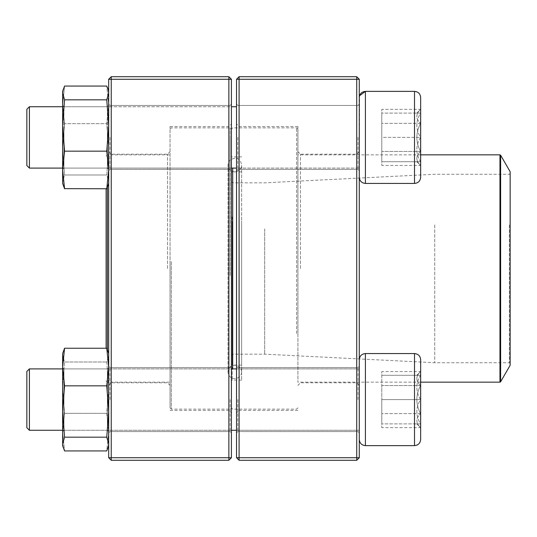 <?xml version="1.0" encoding="UTF-8"?>
<svg xmlns="http://www.w3.org/2000/svg" width="537" height="537" viewBox="0 0 537 537"><rect width="100%" height="100%" fill="white"/><g stroke="black" fill="none" stroke-linecap="round" stroke-linejoin="round"><path stroke-width="0.4" stroke-dasharray="2.69 2.01" d="M239.093 460.283L356.722 460.283L356.722 457.725L239.093 457.725L239.093 79.275L356.722 79.275L356.722 457.725L359.28 457.725L359.28 79.275L356.722 76.717L239.093 76.717L236.535 79.275L236.535 457.725L239.093 457.725L239.093 460.283L236.535 457.725M359.28 268.5L359.28 385.365L359.28 268.5M359.28 137.405L359.28 177.297L359.28 137.405M359.28 399.595L359.28 359.703L359.28 399.595M236.535 268.5L236.535 124.02L236.535 268.5M236.535 137.405L236.535 170.652L236.535 137.405M236.535 399.595L236.535 366.348L236.535 399.595M357.998 137.405L357.998 169.37L357.998 137.405M237.817 137.405L237.817 169.37L237.817 137.405M357.998 399.595L357.998 367.63L357.998 399.595M237.817 399.595L237.817 431.56L237.817 399.595M239.093 268.5L239.093 126.578L239.093 268.5M297.907 268.5L297.907 126.578L297.907 268.5M356.722 268.5L356.722 154.193L356.722 268.5M300.465 268.5L300.465 154.193L300.465 268.5M239.093 76.717L239.093 79.275L236.535 79.275M359.28 79.275L356.722 79.275L356.722 76.717M359.28 457.725L356.722 460.283M420.652 137.405L420.652 177.297L420.652 137.405M29.407 137.405L29.407 168.094L29.407 137.405M26.85 137.405L26.85 165.537L26.85 137.405M420.525 137.405L420.525 161.697C415.625 153.656 415.625 145.561 420.525 137.405C415.625 129.363 415.625 121.268 420.525 113.112L420.525 137.405L420.525 113.112C415.638 113.112 415.638 113.112 420.525 113.112C415.638 113.112 415.638 113.112 420.525 113.112C415.625 121.161 415.625 129.256 420.525 137.405C415.625 145.453 415.625 153.548 420.525 161.697L420.525 137.405L381.78 137.405L381.78 161.697L381.78 113.112L381.78 137.405L420.525 137.405M420.525 161.697L420.525 165.456L420.525 161.697C415.638 161.697 415.638 161.697 420.525 161.697C415.638 161.697 415.638 161.697 420.525 161.697L381.78 161.697L420.525 161.697M420.525 113.112L381.78 113.112L420.525 113.112M416.766 113.112L420.652 109.353L420.525 151.434C415.625 156.079 415.625 160.751 420.525 165.456L420.525 151.434L420.525 165.456C415.625 160.811 415.625 156.139 420.525 151.434C415.638 142.083 415.638 132.733 420.525 123.382C415.625 118.737 415.625 114.059 420.525 109.353C415.625 113.998 415.625 118.677 420.525 123.382L420.525 109.353L381.78 109.353L381.78 123.382L381.78 109.353M414.51 183.439L365.415 183.439L365.415 91.377L365.415 137.405L365.415 91.377L414.51 91.377L414.51 183.439C418.242 183.07 420.283 181.029 420.652 177.297L420.652 97.519M359.28 97.519L359.28 177.297L359.548 95.72M29.407 168.094L29.407 106.722L26.85 109.28L26.85 165.537L29.407 168.094L359.28 168.094L359.28 106.722L359.28 168.094L236.535 168.094M62.648 168.094L231.42 168.094M420.525 151.434L420.525 123.382C415.638 132.733 415.638 142.083 420.525 151.434L381.78 151.434L381.78 123.382L381.78 165.456L381.78 151.434L420.525 151.434M420.525 123.382L381.78 123.382L420.525 123.382M416.766 161.697L420.652 165.456L381.78 165.456M420.652 399.595L420.652 359.703L420.652 399.595M29.407 430.278L29.407 368.906L29.407 430.278L29.407 368.906L359.28 368.906L359.28 430.278L359.28 368.906L236.535 368.906M29.407 368.906L26.85 371.463L26.85 427.721M420.525 399.595L420.525 375.303C415.625 383.344 415.625 391.439 420.525 399.595C415.625 407.637 415.625 415.732 420.525 423.888L420.525 399.595L420.525 423.888C415.638 423.888 415.638 423.888 420.525 423.888C415.638 423.888 415.638 423.888 420.525 423.888C415.625 415.839 415.625 407.744 420.525 399.595C415.625 391.547 415.625 383.452 420.525 375.303L420.525 399.595L381.78 399.595L381.78 423.888L381.78 399.595L420.525 399.595M420.525 375.303L420.525 371.544L420.525 375.303C415.638 375.303 415.638 375.303 420.525 375.303C415.638 375.303 415.638 375.303 420.525 375.303L381.78 375.303L420.525 375.303M420.525 423.888L381.78 423.888L420.525 423.888M416.766 423.888L420.652 427.647L420.525 385.566C415.625 380.921 415.625 376.249 420.525 371.544L420.525 385.566L420.525 371.544C415.625 376.189 415.625 380.861 420.525 385.566C415.638 394.917 415.638 404.267 420.525 413.618C415.625 418.263 415.625 422.941 420.525 427.647C415.625 423.002 415.625 418.323 420.525 413.618L420.525 427.647L381.78 427.647L381.78 413.618L381.78 427.647M420.652 439.481L420.652 359.703C420.283 355.971 418.242 353.93 414.51 353.561L414.51 445.623M365.415 445.623L365.415 353.561L365.415 445.623L365.415 353.561L414.51 353.561M359.28 439.481L359.28 359.703L359.28 439.481M420.525 385.566L420.525 413.618C415.638 404.267 415.638 394.917 420.525 385.566L381.78 385.566L381.78 413.618L381.78 371.544L381.78 385.566L420.525 385.566M420.525 413.618L381.78 413.618L420.525 413.618M416.766 375.303L420.652 371.544L381.78 371.544M241.643 216.921L241.643 380.115L241.643 216.921M241.643 223.848L241.643 365.12L241.643 223.848M231.42 216.565L231.42 380.881L231.42 216.565M231.42 204.1L231.42 407.865L231.42 204.1M296.625 333.49L296.625 127.86L296.625 333.49M232.702 368.906L232.702 168.094M297.907 332.9L297.907 129.135L297.907 332.9M297.907 215.975L297.907 382.163L297.907 215.975M510.15 171.712L510.15 365.288M510.15 224.6L510.15 363.495L510.15 224.6M509.385 224.956L509.385 362.73L509.385 224.956M434.715 224.956L434.715 362.73L434.715 224.956M264.667 228.916L264.667 354.165L264.667 228.916M232.702 228.916L232.702 354.165L232.702 228.916M231.42 228.326L231.42 355.44L231.42 228.326M231.42 224.204L231.42 364.354L231.42 224.204M231.42 275.347L231.42 129.135L231.42 275.347M171.33 261.586L171.33 409.14L171.33 261.586M230.145 275.414L230.145 127.86L230.145 275.414M170.048 261.653L170.048 407.865L170.048 261.653M170.048 274.085L170.048 154.837L170.048 274.085M107.4 349.574L107.4 187.426M106.125 348.251L106.125 188.749M111.233 460.283L228.863 460.283L231.42 457.725L231.42 79.275L228.863 79.275L228.863 457.725L111.233 457.725L111.233 79.275L228.863 79.275L228.863 76.717L111.233 76.717L111.233 79.275L108.675 79.275L108.675 457.725L111.233 457.725L111.233 460.283L108.675 457.725M108.675 268.5L108.675 385.365L108.675 268.5M108.675 137.405L108.675 170.652L108.675 137.405M108.675 399.595L108.675 366.348L108.675 399.595M231.42 268.5L231.42 124.02L231.42 268.5M231.42 137.405L231.42 170.652L231.42 137.405M231.42 399.595L231.42 366.348L231.42 399.595M109.957 137.405L109.957 169.37L109.957 137.405M230.145 137.405L230.145 169.37L230.145 137.405M109.957 399.595L109.957 367.63L109.957 399.595M230.145 399.595L230.145 431.56L230.145 399.595M228.863 268.5L228.863 126.578L228.863 268.5M170.048 268.5L170.048 126.578L170.048 268.5M111.233 268.5L111.233 154.193L111.233 268.5M167.49 268.5L167.49 154.193L167.49 268.5M228.863 460.283L228.863 457.725L231.42 457.725M231.42 79.275L228.863 76.717M111.233 76.717L108.675 79.275M62.648 407.865L62.648 367.63L62.648 407.865M62.648 355.064L63.091 351.943L62.648 355.132L62.648 353.561L62.648 445.623L62.648 432.137L64.561 450.932L62.648 432.137L62.648 387.68L64.561 413.349L62.648 432.137L64.561 413.349L62.648 387.68L62.648 367.63L62.648 431.56L62.648 367.63L63.93 368.906L63.93 430.278L63.93 368.906L63.93 430.278L63.93 368.906L107.4 368.906L107.4 430.278L107.4 368.906L107.4 430.278L107.4 368.906L108.675 367.63L108.675 431.56L108.675 367.63L108.675 431.56L108.675 367.63L107.4 368.906L63.93 368.906L62.648 367.63M108.675 353.561L108.675 445.623L108.675 353.561L106.769 348.251L108.675 367.046L106.769 385.834L108.675 411.503L106.769 437.172L108.675 444.052L108.239 447.247L106.769 450.932L108.675 432.137L106.769 413.349L108.675 387.68L106.769 362.012L108.675 355.132L108.675 445.623L108.675 353.561L108.675 355.132L108.239 351.943L108.675 355.132L106.769 362.012L108.675 387.68L106.769 413.349L64.561 413.349L106.769 413.349L108.675 432.137L106.769 450.932L64.561 450.932L63.091 447.247L62.648 444.052L63.084 447.247M62.648 353.561L62.648 367.046L62.648 355.132L64.561 362.012L106.769 362.012L64.561 362.012L62.648 387.68L64.561 362.012L63.091 358.32M106.769 348.251L64.561 348.251L62.648 367.046L62.648 444.052L64.561 437.172L106.769 437.172M106.769 385.834L64.561 385.834L62.648 411.503L64.561 437.172M62.648 367.046L64.561 385.834M62.648 129.135L62.648 169.37L62.648 129.135M63.084 89.753L62.648 91.377L62.648 183.439L62.648 181.868L64.561 174.988L62.648 149.32L64.561 123.651L62.648 104.863L64.561 86.068L63.091 89.753L62.648 92.948L64.561 99.828L62.648 125.497L64.561 151.166L62.648 169.954L64.561 188.749L106.769 188.749L108.239 185.057L108.675 181.868L106.769 174.988L64.561 174.988L62.648 181.868L63.084 185.064L62.648 181.868L63.091 185.057L64.507 188.648M108.239 89.753L108.675 92.948L108.246 89.753L106.769 86.068L108.675 104.863L106.769 123.651L64.561 123.651L62.648 149.32L64.561 174.988L106.769 174.988L108.675 149.32L106.769 123.651L108.675 104.863L106.769 86.068L64.561 86.068L62.648 104.863L64.561 123.651L106.769 123.651L108.675 149.32L108.675 91.377L108.675 92.948L106.769 99.828L64.561 99.828M106.769 99.828L108.675 125.497L106.769 151.166L64.561 151.166M106.769 151.166L108.675 169.954L106.769 188.749M108.675 129.135L108.675 169.37L108.675 129.135M108.675 91.377L108.675 181.868L108.675 149.32L106.769 174.988L108.675 181.868L108.239 185.057L108.675 183.439L108.675 169.954L108.675 183.439M108.675 125.497L108.675 169.954L108.675 125.497M107.4 129.464L107.4 168.094L107.4 129.464M63.93 129.464L63.93 168.094L63.93 129.464M62.648 106.534L62.648 169.37L62.648 106.534M108.675 106.534L108.675 169.37L108.675 106.534M107.4 107.769L107.4 168.094L107.4 107.769M63.93 107.769L63.93 168.094L63.93 107.769M232.185 216.921L232.185 380.115L232.185 216.921M499.96 154.837L499.96 382.163M500.625 381.78L500.625 155.22M232.185 223.848L232.185 365.12L232.185 223.848M357.998 105.44L237.817 105.44L236.535 104.165L237.817 105.44L357.998 105.44L359.28 104.165L357.998 105.44M357.998 169.37L237.817 169.37L236.535 170.652L237.817 169.37L357.998 169.37L359.28 170.652L357.998 169.37M357.998 367.63L237.817 367.63L236.535 366.348L237.817 367.63L357.998 367.63L359.28 366.348L357.998 367.63M357.998 431.56L237.817 431.56L236.535 432.835L237.817 431.56L357.998 431.56L359.28 432.835L357.998 431.56M297.907 126.578L239.093 126.578L236.535 124.02M297.907 410.422L239.093 410.422L236.535 412.98M359.28 151.635L356.722 154.193L300.465 154.193L297.907 151.635M359.28 385.365L356.722 382.807L300.465 382.807L297.907 385.365M29.407 106.722L236.535 106.722M365.415 183.439C361.69 183.07 359.642 181.029 359.28 177.297M62.648 106.722L231.42 106.722M62.648 430.278L231.42 430.278L62.648 430.278M236.535 430.278L359.28 430.278L236.535 430.278M62.648 368.906L231.42 368.906M365.415 353.561C361.69 353.93 359.642 355.971 359.28 359.703M241.643 156.885L232.185 156.885L231.42 156.119M241.643 380.115L232.185 380.115L231.42 380.881M297.907 129.135L296.625 127.86L232.702 127.86L231.42 129.135L230.145 127.86L171.33 127.86L170.048 129.135M297.907 407.865L296.625 409.14L232.702 409.14L231.42 407.865L230.145 409.14L171.33 409.14L170.048 407.865M420.652 154.837L297.907 154.837M420.652 382.163L297.907 382.163M231.42 355.44L232.702 354.165L264.667 354.165L434.715 362.73L509.385 362.73L510.15 363.495M231.42 181.56L232.702 182.835L264.667 182.835L434.715 174.27L509.385 174.27L510.15 173.505M241.643 171.88L232.185 171.88L231.42 172.645M241.643 365.12L232.185 365.12L231.42 364.354M228.017 371.544L228.017 371.94C228.661 367.06 231.467 364.851 236.434 365.314C239.69 366.321 241.428 368.53 241.643 371.94L241.643 165.06C241.831 168.537 239.569 170.813 234.864 171.88C230.272 171.035 227.99 168.759 228.017 165.06L228.017 371.94C228.42 376.075 230.688 378.35 234.83 378.753C239.334 377.961 241.603 375.685 241.643 371.94L241.643 165.06C240.918 160.623 238.65 158.348 234.83 158.247C230.252 159.127 227.977 161.395 228.017 165.06L228.017 371.544M106.125 380.887L107.4 382.163L170.048 382.163M106.125 156.113L107.4 154.837L170.048 154.837M109.957 169.37L230.145 169.37L231.42 170.652L230.145 169.37L109.957 169.37L108.675 170.652L109.957 169.37M109.957 105.44L230.145 105.44L231.42 104.165L230.145 105.44L109.957 105.44L108.675 104.165L109.957 105.44M109.957 431.56L230.145 431.56L231.42 432.835L230.145 431.56L109.957 431.56L108.675 432.835L109.957 431.56M109.957 367.63L230.145 367.63L231.42 366.348L230.145 367.63L109.957 367.63L108.675 366.348L109.957 367.63M170.048 410.422L228.863 410.422L231.42 412.98M170.048 126.578L228.863 126.578L231.42 124.02M108.675 385.365L111.233 382.807L167.49 382.807L170.048 385.365M108.675 151.635L111.233 154.193L167.49 154.193L170.048 151.635M63.93 430.278L107.4 430.278L108.675 431.56L107.4 430.278L63.93 430.278L62.648 431.56L63.93 430.278M108.675 445.623L108.246 447.247M63.93 168.094L107.4 168.094L108.675 169.37L107.4 168.094L63.93 168.094L62.648 169.37L63.93 168.094M63.93 106.722L107.4 106.722L108.675 105.44L107.4 106.722L63.93 106.722L62.648 105.44L63.93 106.722"/><path stroke-width="0.81" d="M356.722 460.283L239.093 460.283L236.535 457.725L236.535 79.275L239.093 79.275L239.093 457.725L356.722 457.725L356.722 79.275L239.093 79.275L239.093 76.717L356.722 76.717L356.722 79.275L359.28 79.275L359.28 457.725L356.722 457.725L356.722 460.283L359.28 457.725M239.093 460.283L239.093 457.725L236.535 457.725M236.535 79.275L239.093 76.717M356.722 76.717L359.28 79.275M420.652 97.519L420.652 177.297C420.283 181.029 418.242 183.07 414.51 183.439L414.51 91.377C418.242 91.74 420.283 93.787 420.652 97.519C420.283 93.787 418.242 91.74 414.51 91.377L365.415 91.377C361.69 91.74 359.642 93.787 359.28 97.519M359.548 95.72L365.415 91.377L365.415 183.439L414.51 183.439M29.407 168.094L26.85 165.537L26.85 109.28L29.407 106.722L29.407 168.094L62.648 168.094M231.42 168.094L236.535 168.094M420.652 359.703L420.652 439.481C420.283 443.213 418.242 445.26 414.51 445.623L414.51 353.561C418.242 353.93 420.283 355.971 420.652 359.703M29.407 399.595L29.407 430.278L62.648 430.278L29.407 430.278L26.85 427.721L26.85 371.463L29.407 368.906L29.407 399.595M414.51 353.561L365.415 353.561L365.415 445.623C361.69 445.26 359.642 443.213 359.28 439.481C359.642 443.213 361.69 445.26 365.415 445.623L414.51 445.623C418.242 445.26 420.283 443.213 420.652 439.481M232.702 168.094L232.702 368.906M500.625 381.78L510.15 365.288L510.15 171.712L500.625 155.22L500.625 381.78L499.96 382.163L499.96 154.837L420.652 154.837M107.4 187.426L107.4 349.574M106.125 188.749L106.125 348.251M228.863 460.283L111.233 460.283L111.233 457.725L228.863 457.725L228.863 79.275L111.233 79.275L111.233 457.725L108.675 457.725L108.675 79.275L111.233 76.717L228.863 76.717L231.42 79.275L231.42 457.725L228.863 457.725L228.863 460.283L231.42 457.725M228.863 76.717L228.863 79.275L231.42 79.275M108.675 79.275L111.233 79.275L111.233 76.717M108.675 457.725L111.233 460.283M108.675 445.623L106.769 450.932L64.561 450.932L62.648 445.623L62.648 353.561L64.561 348.251L62.648 353.561M106.769 348.251L64.561 348.251L62.648 367.046L64.561 385.834L106.769 385.834L108.675 367.046L106.769 348.251L108.675 353.561M108.239 447.247L108.675 444.052L106.769 437.172L64.561 437.172L62.648 411.503L64.561 385.834M106.769 437.172L108.675 411.503L106.769 385.834M63.091 447.247L62.648 444.052L64.561 437.172M62.648 367.63L62.648 367.046M63.091 358.32L62.648 355.064M108.675 183.439L106.769 188.749L64.507 188.648M106.769 188.749L108.675 169.954L106.769 151.166L64.561 151.166L62.648 169.954L64.561 188.749L62.648 183.439L62.648 91.377L64.561 86.068L106.769 86.068L108.239 89.753L108.675 92.948L106.769 99.828L64.561 99.828L62.648 92.948L63.091 89.753M64.561 151.166L62.648 125.497L64.561 99.828M106.769 151.166L108.675 125.497L106.769 99.828M29.407 106.722L62.648 106.722M231.42 106.722L236.535 106.722M365.415 183.439C361.69 183.07 359.642 181.029 359.28 177.297M231.42 430.278L236.535 430.278L231.42 430.278M29.407 368.906L62.648 368.906M231.42 368.906L236.535 368.906M365.415 353.561C361.69 353.93 359.642 355.971 359.28 359.703M26.85 427.721L29.407 430.278M365.415 445.623L414.51 445.623M499.96 382.163L420.652 382.163M499.96 154.837L500.625 155.22M108.675 91.377L108.246 89.753"/></g></svg>
